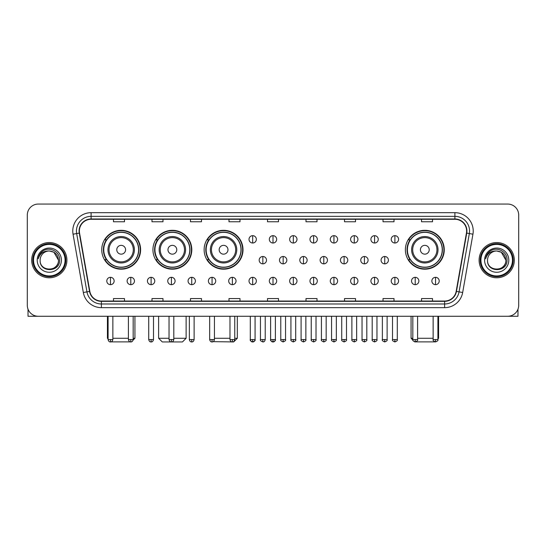 <?xml version="1.0" encoding="UTF-8"?>
<svg xmlns="http://www.w3.org/2000/svg" width="546" height="546" viewBox="0 0 546 546"><rect width="100%" height="100%" fill="white"/><g stroke="black" fill="none" stroke-linecap="round" stroke-linejoin="round"><path stroke-width="0.82" d="M405.385 249.747A19.438 19.438 0 0 0 424.822 269.185A19.438 19.438 0 0 0 444.26 249.747A19.438 19.438 0 0 0 424.822 230.316A19.438 19.438 0 0 0 405.385 249.747M204.129 249.747A19.438 19.438 0 0 0 223.567 269.185A19.438 19.438 0 0 0 243.004 249.747A19.438 19.438 0 0 0 223.567 230.316A19.438 19.438 0 0 0 204.129 249.747M152.935 249.747A19.438 19.438 0 0 0 172.372 269.185A19.438 19.438 0 0 0 191.81 249.747A19.438 19.438 0 0 0 172.372 230.316A19.438 19.438 0 0 0 152.935 249.747M101.74 249.747A19.438 19.438 0 0 0 121.178 269.185A19.438 19.438 0 0 0 140.615 249.747A19.438 19.438 0 0 0 121.178 230.316A19.438 19.438 0 0 0 101.74 249.747M106.402 259.65A17.786 17.786 0 0 1 106.402 239.851M157.596 259.65A17.786 17.786 0 0 1 157.596 239.851M208.79 259.65A17.786 17.786 0 0 1 208.79 239.851M410.046 259.65A17.786 17.786 0 0 1 410.046 239.851M27.3 215.056L27.3 305.269A11.002 11.002 0 0 0 38.302 316.27L507.698 316.27A11.002 11.002 0 0 0 518.7 305.269L518.7 215.056A11.002 11.002 0 0 0 507.698 204.061L38.302 204.061A11.002 11.002 0 0 0 27.3 215.056L27.3 305.269M31.702 260.162A17.602 17.602 0 0 0 49.304 277.771A17.602 17.602 0 0 0 66.905 260.162A17.602 17.602 0 0 0 49.304 242.56A17.602 17.602 0 0 0 31.702 260.162A17.602 17.602 0 0 0 49.304 277.771A17.602 17.602 0 0 0 66.905 260.162A17.602 17.602 0 0 0 49.304 242.56A17.602 17.602 0 0 0 31.702 260.162M479.095 260.162A17.602 17.602 0 0 0 496.696 277.771A17.602 17.602 0 0 0 514.298 260.162A17.602 17.602 0 0 0 496.696 242.56A17.602 17.602 0 0 0 479.095 260.162A17.602 17.602 0 0 0 496.696 277.771A17.602 17.602 0 0 0 514.298 260.162A17.602 17.602 0 0 0 496.696 242.56A17.602 17.602 0 0 0 479.095 260.162M79.375 231.013A11.732 11.732 0 0 1 91.107 219.274L454.893 219.274A11.732 11.732 0 0 1 466.448 233.046L456.169 291.359A11.732 11.732 0 0 1 444.608 301.051L101.392 301.051A11.732 11.732 0 0 1 89.831 291.359L79.552 233.046A11.732 11.732 0 0 1 79.375 231.013M79.081 231.013A12.026 12.026 0 0 0 79.266 233.101L89.544 291.407A12.026 12.026 0 0 0 101.392 301.344L444.608 301.344A12.026 12.026 0 0 0 456.456 291.407L466.734 233.101A12.026 12.026 0 0 0 454.893 218.98L91.107 218.98A12.026 12.026 0 0 0 79.081 231.013M73.055 234.193A18.339 18.339 0 0 1 91.107 212.674L454.893 212.674A18.339 18.339 0 0 1 472.945 234.193L462.667 292.506A18.339 18.339 0 0 1 444.608 307.657L101.392 307.657A18.339 18.339 0 0 1 83.333 292.506L73.055 234.193L76.665 233.558A14.667 14.667 0 0 1 91.107 216.346L454.893 216.346A14.667 14.667 0 0 1 469.335 233.558L459.056 291.864A14.667 14.667 0 0 1 444.608 303.986L101.392 303.986A14.667 14.667 0 0 1 86.944 291.864L76.665 233.558A14.667 14.667 0 0 1 76.44 231.013M507.698 204.061L38.302 204.061M38.302 316.27L507.698 316.27M518.7 305.269L518.7 215.056M456.456 291.407L459.056 291.864L469.335 233.558L472.945 234.193M267.499 219.274L267.499 221.758L278.501 221.758L278.501 219.274M228.992 219.274L228.992 221.758L239.994 221.758L239.994 219.274M190.486 219.274L190.486 221.758L201.488 221.758L201.488 219.274M151.986 219.274L151.986 221.758L162.988 221.758L162.988 219.274M113.479 219.274L113.479 221.758L124.481 221.758L124.481 219.274M306.006 219.274L306.006 221.758L317.008 221.758L317.008 219.274M344.512 219.274L344.512 221.758L355.514 221.758L355.514 219.274M383.012 219.274L383.012 221.758L394.014 221.758L394.014 219.274M421.519 219.274L421.519 221.758L432.521 221.758L432.521 219.274M278.501 301.051L278.501 298.573L267.499 298.573L267.499 301.051M239.994 301.051L239.994 298.573L228.992 298.573L228.992 301.051M201.488 301.051L201.488 298.573L190.486 298.573L190.486 301.051M162.988 301.051L162.988 298.573L151.986 298.573L151.986 301.051M124.481 301.051L124.481 298.573L113.479 298.573L113.479 301.051M317.008 301.051L317.008 298.573L306.006 298.573L306.006 301.051M355.514 301.051L355.514 298.573L344.512 298.573L344.512 301.051M394.014 301.051L394.014 298.573L383.012 298.573L383.012 301.051M432.521 301.051L432.521 298.573L421.519 298.573L421.519 301.051M28.03 309.22L28.03 316.27L70.571 316.27M65.07 260.162A15.766 15.766 0 0 0 49.304 244.396A15.766 15.766 0 0 0 33.531 260.162A15.766 15.766 0 0 0 49.304 275.935A15.766 15.766 0 0 0 65.07 260.162M65.807 260.162A16.503 16.503 0 0 0 49.304 243.659A16.503 16.503 0 0 0 32.801 260.162A16.503 16.503 0 0 0 49.304 276.665A16.503 16.503 0 0 0 65.807 260.162M58.47 260.162C57.924 254.593 54.873 251.542 49.304 250.996L53.89 252.225L58.47 260.162L53.89 252.225L49.304 250.996L53.89 252.225L58.47 260.162L53.89 252.225L49.304 250.996L53.89 252.225L58.47 260.162C59.029 271.99 39.571 271.99 40.138 260.162C39.319 272.891 60.06 272.604 59.63 260.162C60.313 251.433 48.867 245.884 42.274 251.508C39.974 253.426 38.63 255.869 38.234 258.831C39.96 253.371 43.653 250.757 49.304 250.996L53.89 252.225L58.47 260.162C59.029 271.99 39.571 271.99 40.138 260.162C39.571 271.99 59.029 271.99 58.47 260.162C59.029 271.99 39.571 271.99 40.138 260.162C39.571 271.99 59.029 271.99 58.47 260.162C59.029 271.99 39.571 271.99 40.138 260.162C39.571 271.99 59.029 271.99 58.47 260.162C59.029 271.99 39.571 271.99 40.138 260.162C39.571 271.99 59.029 271.99 58.47 260.162C59.029 271.99 39.571 271.99 40.138 260.162C39.571 271.99 59.029 271.99 58.47 260.162C59.029 271.99 39.571 271.99 40.138 260.162C39.571 271.99 59.029 271.99 58.47 260.162C59.029 271.99 39.571 271.99 40.138 260.162A9.166 9.166 0 0 1 49.304 250.996L53.89 252.225L58.47 260.162C58.838 267.281 49.686 272.01 44.103 267.717M37.203 260.162A12.101 12.101 0 0 0 49.304 272.27A12.101 12.101 0 0 0 61.405 260.162A12.101 12.101 0 0 0 49.304 248.061A12.101 12.101 0 0 0 37.203 260.162M42.267 251.508L39.565 254.723M39.401 255.037L39.64 254.593L39.401 255.037M131.327 341.878L111.029 341.878M112.858 338.274L128.406 338.274M133.169 338.274L134.93 338.274L133.108 340.097M125.58 249.747A4.402 4.402 0 0 0 121.178 245.352A4.402 4.402 0 0 0 116.776 249.747A4.402 4.402 0 0 0 121.178 254.149A4.402 4.402 0 0 0 125.58 249.747M134.384 249.747A13.2 13.2 0 0 0 121.178 236.548A13.2 13.2 0 0 0 107.978 249.747A13.2 13.2 0 0 0 121.178 262.954A13.2 13.2 0 0 0 134.384 249.747A13.2 13.2 0 0 1 121.178 262.954A13.2 13.2 0 0 1 107.978 249.747M138.595 249.747A17.417 17.417 0 0 0 121.178 232.33A17.417 17.417 0 0 0 103.76 249.747A17.417 17.417 0 0 0 121.178 267.171A17.417 17.417 0 0 0 138.595 249.747M107.425 316.27L107.425 338.274L108.088 338.274M140.247 249.747A19.069 19.069 0 0 1 104.88 259.65L106.647 259.65A17.581 17.581 0 0 0 132.814 262.933A17.581 17.581 0 0 0 132.814 236.568A17.581 17.581 0 0 0 106.647 239.851L104.88 239.851A19.069 19.069 0 0 1 140.247 249.747M173.805 338.274L186.125 338.274L182.46 341.939L162.292 341.939L158.62 338.274L169.035 338.274M176.774 249.747A4.402 4.402 0 0 0 172.372 245.352A4.402 4.402 0 0 0 167.97 249.747A4.402 4.402 0 0 0 172.372 254.149A4.402 4.402 0 0 0 176.774 249.747M185.572 249.747A13.2 13.2 0 0 0 172.372 236.548A13.2 13.2 0 0 0 159.173 249.747A13.2 13.2 0 0 0 172.372 262.954A13.2 13.2 0 0 0 185.572 249.747A13.2 13.2 0 0 1 172.372 262.954A13.2 13.2 0 0 1 159.173 249.747M189.79 249.747A17.417 17.417 0 0 0 172.372 232.33A17.417 17.417 0 0 0 154.955 249.747A17.417 17.417 0 0 0 172.372 267.171A17.417 17.417 0 0 0 189.79 249.747M191.441 249.747A19.069 19.069 0 0 1 156.074 259.65L157.842 259.65A17.581 17.581 0 0 0 184.009 262.933A17.581 17.581 0 0 0 184.009 236.568A17.581 17.581 0 0 0 157.842 239.851L156.074 239.851A19.069 19.069 0 0 1 191.441 249.747M234.753 338.274L237.319 338.274L233.654 341.939L213.193 341.653M214.435 338.274L229.982 338.274M227.969 249.747A4.402 4.402 0 0 0 223.567 245.352A4.402 4.402 0 0 0 219.164 249.747A4.402 4.402 0 0 0 223.567 254.149A4.402 4.402 0 0 0 227.969 249.747M236.766 249.747A13.2 13.2 0 0 0 223.567 236.548A13.2 13.2 0 0 0 210.367 249.747A13.2 13.2 0 0 0 223.567 262.954A13.2 13.2 0 0 0 236.766 249.747A13.2 13.2 0 0 1 223.567 262.954A13.2 13.2 0 0 1 210.367 249.747M240.984 249.747A17.417 17.417 0 0 0 223.567 232.33A17.417 17.417 0 0 0 206.149 249.747A17.417 17.417 0 0 0 223.567 267.171A17.417 17.417 0 0 0 240.984 249.747M242.636 249.747A19.069 19.069 0 0 1 207.268 259.65L209.036 259.65A17.581 17.581 0 0 0 235.203 262.933A17.581 17.581 0 0 0 235.203 236.568A17.581 17.581 0 0 0 209.036 239.851L207.268 239.851A19.069 19.069 0 0 1 242.636 249.747M434.971 341.878L414.673 341.878M417.594 338.274L433.142 338.274M437.912 338.274L438.575 338.274L437.912 338.936M429.224 249.747A4.402 4.402 0 0 0 424.822 245.352A4.402 4.402 0 0 0 420.42 249.747A4.402 4.402 0 0 0 424.822 254.149A4.402 4.402 0 0 0 429.224 249.747M438.022 249.747A13.2 13.2 0 0 0 424.822 236.548A13.2 13.2 0 0 0 411.616 249.747A13.2 13.2 0 0 0 424.822 262.954A13.2 13.2 0 0 0 438.022 249.747A13.2 13.2 0 0 1 424.822 262.954A13.2 13.2 0 0 1 411.616 249.747M442.24 249.747A17.417 17.417 0 0 0 424.822 232.33A17.417 17.417 0 0 0 407.405 249.747A17.417 17.417 0 0 0 424.822 267.171A17.417 17.417 0 0 0 442.24 249.747M411.07 316.27L411.07 338.274L412.831 338.274M443.891 249.747A19.069 19.069 0 0 1 408.524 259.65L410.292 259.65A17.581 17.581 0 0 0 436.452 262.933A17.581 17.581 0 0 0 436.452 236.568A17.581 17.581 0 0 0 410.292 239.851L408.524 239.851A19.069 19.069 0 0 1 443.891 249.747M252.682 235.667A3.665 3.665 0 0 0 249.017 239.332A3.665 3.665 0 0 0 252.682 243.004A3.665 3.665 0 0 0 256.354 239.332A3.665 3.665 0 0 0 252.682 235.667L252.682 243.004A3.665 3.665 0 0 0 256.354 239.332A3.665 3.665 0 0 0 252.682 235.667M273 235.667A3.665 3.665 0 0 0 269.335 239.332A3.665 3.665 0 0 0 273 243.004A3.665 3.665 0 0 0 276.665 239.332A3.665 3.665 0 0 0 273 235.667L273 243.004A3.665 3.665 0 0 0 276.665 239.332A3.665 3.665 0 0 0 273 235.667M293.318 235.667A3.665 3.665 0 0 0 289.646 239.332A3.665 3.665 0 0 0 293.318 243.004A3.665 3.665 0 0 0 296.983 239.332A3.665 3.665 0 0 0 293.318 235.667L293.318 243.004A3.665 3.665 0 0 0 296.983 239.332A3.665 3.665 0 0 0 293.318 235.667M313.629 235.667A3.665 3.665 0 0 0 309.964 239.332A3.665 3.665 0 0 0 313.629 243.004A3.665 3.665 0 0 0 317.301 239.332A3.665 3.665 0 0 0 313.629 235.667L313.629 243.004A3.665 3.665 0 0 0 317.301 239.332A3.665 3.665 0 0 0 313.629 235.667M333.947 235.667A3.665 3.665 0 0 0 330.282 239.332A3.665 3.665 0 0 0 333.947 243.004A3.665 3.665 0 0 0 337.612 239.332A3.665 3.665 0 0 0 333.947 235.667L333.947 243.004A3.665 3.665 0 0 0 337.612 239.332A3.665 3.665 0 0 0 333.947 235.667M354.265 235.667A3.665 3.665 0 0 0 350.6 239.332A3.665 3.665 0 0 0 354.265 243.004A3.665 3.665 0 0 0 357.93 239.332A3.665 3.665 0 0 0 354.265 235.667L354.265 243.004A3.665 3.665 0 0 0 357.93 239.332A3.665 3.665 0 0 0 354.265 235.667M374.583 235.667A3.665 3.665 0 0 0 370.911 239.332A3.665 3.665 0 0 0 374.583 243.004A3.665 3.665 0 0 0 378.248 239.332A3.665 3.665 0 0 0 374.583 235.667L374.583 243.004A3.665 3.665 0 0 0 378.248 239.332A3.665 3.665 0 0 0 374.583 235.667M394.894 235.667A3.665 3.665 0 0 0 391.229 239.332A3.665 3.665 0 0 0 394.894 243.004A3.665 3.665 0 0 0 398.566 239.332A3.665 3.665 0 0 0 394.894 235.667L394.894 243.004A3.665 3.665 0 0 0 398.566 239.332A3.665 3.665 0 0 0 394.894 235.667M262.844 256.497A3.665 3.665 0 0 0 259.173 260.162A3.665 3.665 0 0 0 262.844 263.834A3.665 3.665 0 0 0 266.509 260.162A3.665 3.665 0 0 0 262.844 256.497L262.844 263.834A3.665 3.665 0 0 0 266.509 260.162A3.665 3.665 0 0 0 262.844 256.497M283.156 256.497A3.665 3.665 0 0 0 279.491 260.162A3.665 3.665 0 0 0 283.156 263.834A3.665 3.665 0 0 0 286.827 260.162A3.665 3.665 0 0 0 283.156 256.497L283.156 263.834A3.665 3.665 0 0 0 286.827 260.162A3.665 3.665 0 0 0 283.156 256.497M303.474 256.497A3.665 3.665 0 0 0 299.809 260.162A3.665 3.665 0 0 0 303.474 263.834A3.665 3.665 0 0 0 307.139 260.162A3.665 3.665 0 0 0 303.474 256.497L303.474 263.834A3.665 3.665 0 0 0 307.139 260.162A3.665 3.665 0 0 0 303.474 256.497M323.792 256.497A3.665 3.665 0 0 0 320.12 260.162A3.665 3.665 0 0 0 323.792 263.834A3.665 3.665 0 0 0 327.457 260.162A3.665 3.665 0 0 0 323.792 256.497L323.792 263.834A3.665 3.665 0 0 0 327.457 260.162A3.665 3.665 0 0 0 323.792 256.497M344.11 256.497A3.665 3.665 0 0 0 340.438 260.162A3.665 3.665 0 0 0 344.11 263.834A3.665 3.665 0 0 0 347.775 260.162A3.665 3.665 0 0 0 344.11 256.497L344.11 263.834A3.665 3.665 0 0 0 347.775 260.162A3.665 3.665 0 0 0 344.11 256.497M364.421 256.497A3.665 3.665 0 0 0 360.756 260.162A3.665 3.665 0 0 0 364.421 263.834A3.665 3.665 0 0 0 368.093 260.162A3.665 3.665 0 0 0 364.421 256.497L364.421 263.834A3.665 3.665 0 0 0 368.093 260.162A3.665 3.665 0 0 0 364.421 256.497M384.739 256.497A3.665 3.665 0 0 0 381.074 260.162A3.665 3.665 0 0 0 384.739 263.834A3.665 3.665 0 0 0 388.404 260.162A3.665 3.665 0 0 0 384.739 256.497L384.739 263.834A3.665 3.665 0 0 0 388.404 260.162A3.665 3.665 0 0 0 384.739 256.497M110.469 277.327A3.665 3.665 0 0 0 106.804 280.992A3.665 3.665 0 0 0 110.469 284.664A3.665 3.665 0 0 0 114.141 280.992A3.665 3.665 0 0 0 110.469 277.327L110.469 284.664A3.665 3.665 0 0 0 114.141 280.992A3.665 3.665 0 0 0 110.469 277.327M130.787 277.327A3.665 3.665 0 0 0 127.122 280.992A3.665 3.665 0 0 0 130.787 284.664A3.665 3.665 0 0 0 134.452 280.992A3.665 3.665 0 0 0 130.787 277.327L130.787 284.664A3.665 3.665 0 0 0 134.452 280.992A3.665 3.665 0 0 0 130.787 277.327M151.106 277.327A3.665 3.665 0 0 0 147.434 280.992A3.665 3.665 0 0 0 151.106 284.664A3.665 3.665 0 0 0 154.771 280.992A3.665 3.665 0 0 0 151.106 277.327L151.106 284.664A3.665 3.665 0 0 0 154.771 280.992A3.665 3.665 0 0 0 151.106 277.327M171.417 277.327A3.665 3.665 0 0 0 167.752 280.992A3.665 3.665 0 0 0 171.417 284.664A3.665 3.665 0 0 0 175.089 280.992A3.665 3.665 0 0 0 171.417 277.327L171.417 284.664A3.665 3.665 0 0 0 175.089 280.992A3.665 3.665 0 0 0 171.417 277.327M191.735 277.327A3.665 3.665 0 0 0 188.07 280.992A3.665 3.665 0 0 0 191.735 284.664A3.665 3.665 0 0 0 195.4 280.992A3.665 3.665 0 0 0 191.735 277.327L191.735 284.664A3.665 3.665 0 0 0 195.4 280.992A3.665 3.665 0 0 0 191.735 277.327M212.053 277.327A3.665 3.665 0 0 0 208.388 280.992A3.665 3.665 0 0 0 212.053 284.664A3.665 3.665 0 0 0 215.718 280.992A3.665 3.665 0 0 0 212.053 277.327L212.053 284.664A3.665 3.665 0 0 0 215.718 280.992A3.665 3.665 0 0 0 212.053 277.327M232.371 277.327A3.665 3.665 0 0 0 228.699 280.992A3.665 3.665 0 0 0 232.371 284.664A3.665 3.665 0 0 0 236.036 280.992A3.665 3.665 0 0 0 232.371 277.327L232.371 284.664A3.665 3.665 0 0 0 236.036 280.992A3.665 3.665 0 0 0 232.371 277.327M252.682 277.327A3.665 3.665 0 0 0 249.017 280.992A3.665 3.665 0 0 0 252.682 284.664A3.665 3.665 0 0 0 256.354 280.992A3.665 3.665 0 0 0 252.682 277.327L252.682 284.664A3.665 3.665 0 0 0 256.354 280.992A3.665 3.665 0 0 0 252.682 277.327M273 277.327A3.665 3.665 0 0 0 269.335 280.992A3.665 3.665 0 0 0 273 284.664A3.665 3.665 0 0 0 276.665 280.992A3.665 3.665 0 0 0 273 277.327L273 284.664A3.665 3.665 0 0 0 276.665 280.992A3.665 3.665 0 0 0 273 277.327M293.318 277.327A3.665 3.665 0 0 0 289.646 280.992A3.665 3.665 0 0 0 293.318 284.664A3.665 3.665 0 0 0 296.983 280.992A3.665 3.665 0 0 0 293.318 277.327L293.318 284.664A3.665 3.665 0 0 0 296.983 280.992A3.665 3.665 0 0 0 293.318 277.327M313.629 277.327A3.665 3.665 0 0 0 309.964 280.992A3.665 3.665 0 0 0 313.629 284.664A3.665 3.665 0 0 0 317.301 280.992A3.665 3.665 0 0 0 313.629 277.327L313.629 284.664A3.665 3.665 0 0 0 317.301 280.992A3.665 3.665 0 0 0 313.629 277.327M333.947 277.327A3.665 3.665 0 0 0 330.282 280.992A3.665 3.665 0 0 0 333.947 284.664A3.665 3.665 0 0 0 337.612 280.992A3.665 3.665 0 0 0 333.947 277.327L333.947 284.664A3.665 3.665 0 0 0 337.612 280.992A3.665 3.665 0 0 0 333.947 277.327M354.265 277.327A3.665 3.665 0 0 0 350.6 280.992A3.665 3.665 0 0 0 354.265 284.664A3.665 3.665 0 0 0 357.93 280.992A3.665 3.665 0 0 0 354.265 277.327L354.265 284.664A3.665 3.665 0 0 0 357.93 280.992A3.665 3.665 0 0 0 354.265 277.327M374.583 277.327A3.665 3.665 0 0 0 370.911 280.992A3.665 3.665 0 0 0 374.583 284.664A3.665 3.665 0 0 0 378.248 280.992A3.665 3.665 0 0 0 374.583 277.327L374.583 284.664A3.665 3.665 0 0 0 378.248 280.992A3.665 3.665 0 0 0 374.583 277.327M394.894 277.327A3.665 3.665 0 0 0 391.229 280.992A3.665 3.665 0 0 0 394.894 284.664A3.665 3.665 0 0 0 398.566 280.992A3.665 3.665 0 0 0 394.894 277.327L394.894 284.664A3.665 3.665 0 0 0 398.566 280.992A3.665 3.665 0 0 0 394.894 277.327M415.213 277.327A3.665 3.665 0 0 0 411.548 280.992A3.665 3.665 0 0 0 415.213 284.664A3.665 3.665 0 0 0 418.878 280.992A3.665 3.665 0 0 0 415.213 277.327L415.213 284.664A3.665 3.665 0 0 0 418.878 280.992A3.665 3.665 0 0 0 415.213 277.327M435.531 277.327A3.665 3.665 0 0 0 431.859 280.992A3.665 3.665 0 0 0 435.531 284.664A3.665 3.665 0 0 0 439.196 280.992A3.665 3.665 0 0 0 435.531 277.327L435.531 284.664A3.665 3.665 0 0 0 439.196 280.992A3.665 3.665 0 0 0 435.531 277.327M517.97 309.22L517.97 316.27L475.43 316.27M512.469 260.162A15.766 15.766 0 0 0 496.696 244.396A15.766 15.766 0 0 0 480.93 260.162A15.766 15.766 0 0 0 496.696 275.935A15.766 15.766 0 0 0 512.469 260.162M513.199 260.162A16.503 16.503 0 0 0 496.696 243.659A16.503 16.503 0 0 0 480.193 260.162A16.503 16.503 0 0 0 496.696 276.665A16.503 16.503 0 0 0 513.199 260.162M487.53 260.162A9.166 9.166 0 0 1 496.696 250.996L501.283 252.225L505.862 260.162L501.283 252.225L496.696 250.996L501.283 252.225L505.862 260.162L501.283 252.225L496.696 250.996L501.283 252.225L505.862 260.162L501.283 252.225L496.696 250.996L501.283 252.225L505.862 260.162C506.429 271.99 486.971 271.99 487.53 260.162C486.711 272.891 507.452 272.604 507.022 260.162C507.705 251.433 496.259 245.884 489.666 251.508C487.366 253.426 486.022 255.869 485.626 258.831C487.353 253.371 491.045 250.757 496.696 250.996L501.283 252.225L505.862 260.162C506.429 271.99 486.971 271.99 487.53 260.162C486.971 271.99 506.429 271.99 505.862 260.162C506.429 271.99 486.971 271.99 487.53 260.162C486.971 271.99 506.429 271.99 505.862 260.162C506.429 271.99 486.971 271.99 487.53 260.162C486.971 271.99 506.429 271.99 505.862 260.162C506.429 271.99 486.971 271.99 487.53 260.162C486.971 271.99 506.429 271.99 505.862 260.162C506.429 271.99 486.971 271.99 487.53 260.162C486.971 271.99 506.429 271.99 505.862 260.162C506.231 267.281 497.078 272.01 491.496 267.717M496.696 250.996C502.265 251.542 505.323 254.593 505.862 260.162M484.595 260.162A12.101 12.101 0 0 0 496.696 272.27A12.101 12.101 0 0 0 508.797 260.162A12.101 12.101 0 0 0 496.696 248.061A12.101 12.101 0 0 0 484.595 260.162M489.666 251.508L486.964 254.723M486.793 255.037L487.039 254.593L486.793 255.037M454.893 212.674L454.893 218.98M76.665 233.558L79.266 233.101M101.392 307.657L101.392 301.344M444.608 301.344L444.608 307.657M83.333 292.506L89.544 291.407M466.734 233.101L469.335 233.558M91.107 212.674L91.107 218.98M459.056 291.864L462.667 292.506M133.306 249.747A12.128 12.128 0 0 0 121.178 237.619A12.128 12.128 0 0 0 109.05 249.747A12.128 12.128 0 0 0 121.178 261.875A12.128 12.128 0 0 0 133.306 249.747M184.5 249.747A12.128 12.128 0 0 0 172.372 237.619A12.128 12.128 0 0 0 160.244 249.747A12.128 12.128 0 0 0 172.372 261.875A12.128 12.128 0 0 0 184.5 249.747M235.695 249.747A12.128 12.128 0 0 0 223.567 237.619A12.128 12.128 0 0 0 211.439 249.747A12.128 12.128 0 0 0 223.567 261.875A12.128 12.128 0 0 0 235.695 249.747M436.95 249.747A12.128 12.128 0 0 0 424.822 237.619A12.128 12.128 0 0 0 412.694 249.747A12.128 12.128 0 0 0 424.822 261.875A12.128 12.128 0 0 0 436.95 249.747M262.844 339.557L260.456 339.557C259.978 340.322 260.77 341.113 262.844 341.939L262.844 339.557L265.226 339.557L265.226 316.27M283.156 339.557L280.774 339.557C280.289 340.322 281.088 341.113 283.156 341.939L283.156 339.557L285.544 339.557L285.544 316.27M303.474 339.557L301.092 339.557C300.607 340.322 301.399 341.113 303.474 341.939L303.474 339.557L305.856 339.557L305.856 316.27M323.792 339.557L321.41 339.557C320.925 340.322 321.717 341.113 323.792 341.939L323.792 339.557L326.174 339.557L326.174 316.27M344.11 339.557L341.721 339.557C341.236 340.322 342.035 341.113 344.11 341.939L344.11 339.557L346.492 339.557L346.492 316.27M364.421 339.557L362.039 339.557C361.554 340.322 362.353 341.113 364.421 341.939L364.421 339.557L366.803 339.557L366.803 316.27M384.739 339.557L382.357 339.557C381.872 340.322 382.664 341.113 384.739 341.939L384.739 339.557L387.121 339.557L387.121 316.27M110.469 339.557L108.088 339.557C108.504 341.257 109.296 342.055 110.469 341.939L110.469 339.557L112.858 339.557L112.858 316.27M130.787 339.557L128.406 339.557C128.822 341.257 129.614 342.055 130.787 341.939L130.787 339.557L133.169 339.557L133.169 316.27M151.106 339.557L148.717 339.557C149.133 341.257 149.932 342.055 151.106 341.939L151.106 339.557L153.487 339.557L153.487 316.27M171.417 339.557L169.035 339.557C169.451 341.257 170.25 342.055 171.417 341.939L171.417 339.557L173.805 339.557L173.805 316.27M191.735 339.557L189.353 339.557C189.769 341.257 190.561 342.055 191.735 341.939L191.735 339.557L194.117 339.557L194.117 316.27M212.053 339.557L209.671 339.557C210.087 341.257 210.879 342.055 212.053 341.939L212.053 339.557L214.435 339.557L214.435 316.27M232.371 339.557L229.982 339.557C230.398 341.257 231.197 342.055 232.371 341.939L232.371 339.557L234.753 339.557L234.753 316.27M252.682 339.557L250.3 339.557C249.815 340.322 250.614 341.113 252.682 341.939L252.682 339.557L255.071 339.557C255.548 340.322 254.757 341.113 252.682 341.939C251.508 342.055 250.716 341.257 250.3 339.557L250.3 316.27M273 339.557L270.618 339.557C270.134 340.322 270.925 341.113 273 341.939L273 339.557L275.382 339.557C275.866 340.322 275.075 341.113 273 341.939C271.826 342.055 271.034 341.257 270.618 339.557L270.618 316.27M293.318 339.557L290.929 339.557C290.452 340.322 291.243 341.113 293.318 341.939L293.318 339.557L295.7 339.557L295.7 316.27L295.7 339.557C296.185 340.322 295.386 341.113 293.318 341.939M313.629 339.557L311.247 339.557L311.247 316.27L311.247 339.557C310.763 340.322 311.561 341.113 313.629 341.939L313.629 339.557L316.018 339.557L316.018 316.27M333.947 339.557L331.565 339.557C331.081 340.322 331.872 341.113 333.947 341.939L333.947 339.557L336.329 339.557L336.329 316.27M354.265 339.557L351.883 339.557C351.399 340.322 352.19 341.113 354.265 341.939L354.265 339.557L356.647 339.557L356.647 316.27M374.583 339.557L372.195 339.557C371.71 340.322 372.508 341.113 374.583 341.939L374.583 339.557L376.965 339.557L376.965 316.27M394.894 339.557L392.513 339.557C392.028 340.322 392.827 341.113 394.894 341.939L394.894 339.557L397.283 339.557L397.283 316.27M415.213 339.557L412.831 339.557C412.346 340.322 413.138 341.113 415.213 341.939L415.213 339.557L417.594 339.557L417.594 316.27M435.531 339.557L433.142 339.557C432.664 340.322 433.456 341.113 435.531 341.939L435.531 339.557L437.912 339.557L437.912 316.27M134.93 316.27L134.93 338.274M108.088 338.936L107.425 338.274M186.125 316.27L186.125 338.274M158.62 316.27L158.62 338.274M237.319 316.27L237.319 338.274M438.575 316.27L438.575 338.274M412.892 340.097L411.07 338.274M260.456 339.557L260.456 316.27M265.226 339.557C264.81 341.257 264.018 342.055 262.844 341.939M280.774 339.557L280.774 316.27M285.544 339.557C286.022 340.322 285.23 341.113 283.156 341.939M301.092 339.557L301.092 316.27M305.856 339.557C306.34 340.322 305.548 341.113 303.474 341.939M321.41 339.557L321.41 316.27M326.174 339.557C326.658 340.322 325.86 341.113 323.792 341.939M341.721 339.557L341.721 316.27M346.492 339.557C346.976 340.322 346.178 341.113 344.11 341.939M362.039 339.557L362.039 316.27M366.803 339.557C367.287 340.322 366.496 341.113 364.421 341.939M382.357 339.557L382.357 316.27M387.121 339.557C387.605 340.322 386.814 341.113 384.739 341.939M108.088 339.557L108.088 316.27M112.858 339.557C112.442 341.257 111.643 342.055 110.469 341.939M128.406 339.557L128.406 316.27M133.169 339.557C132.753 341.257 131.961 342.055 130.787 341.939M148.717 339.557L148.717 316.27M153.487 339.557C153.071 341.257 152.279 342.055 151.106 341.939M169.035 339.557L169.035 316.27M173.805 339.557C173.389 341.257 172.591 342.055 171.417 341.939M189.353 339.557L189.353 316.27M194.117 339.557C193.7 341.257 192.909 342.055 191.735 341.939M209.671 339.557L209.671 316.27M214.435 339.557C214.018 341.257 213.227 342.055 212.053 341.939M229.982 339.557L229.982 316.27M234.753 339.557C234.336 341.257 233.538 342.055 232.371 341.939M252.682 341.939C253.856 342.055 254.654 341.257 255.071 339.557L255.071 316.27M273 341.939C274.174 342.055 274.966 341.257 275.382 339.557L275.382 316.27M290.929 339.557L290.929 316.27M316.018 339.557C316.503 340.322 315.704 341.113 313.629 341.939M331.565 339.557L331.565 316.27M336.329 339.557C336.814 340.322 336.022 341.113 333.947 341.939M351.883 339.557L351.883 316.27M356.647 339.557C357.132 340.322 356.34 341.113 354.265 341.939M372.195 339.557L372.195 316.27M376.965 339.557C377.45 340.322 376.651 341.113 374.583 341.939M392.513 339.557L392.513 316.27M397.283 339.557C397.761 340.322 396.969 341.113 394.894 341.939M412.831 339.557L412.831 316.27M417.594 339.557C418.079 340.322 417.287 341.113 415.213 341.939M433.142 339.557L433.142 316.27M437.912 339.557C438.397 340.322 437.599 341.113 435.531 341.939"/></g></svg>
